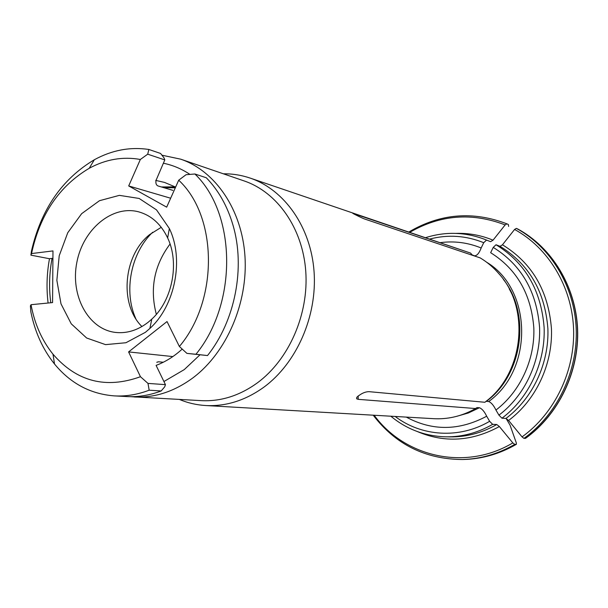 <?xml version="1.0" encoding="UTF-8"?>
<svg xmlns="http://www.w3.org/2000/svg" width="608" height="608" viewBox="0 0 608 608"><rect width="100%" height="100%" fill="white"/><g stroke="black" fill="none" stroke-linecap="round" stroke-linejoin="round"><path stroke-width="0.91" d="M161.287 186.952L175.218 186.876M156.887 362.231L158.422 361.775L156.788 362.33M172.862 190.342L158.034 185.964C156.248 185.189 155.572 183.358 155.998 180.485L164.798 159.919L147.714 154.189L148.846 149.462C130.127 146.703 111.963 150.13 94.354 159.737C61.986 179.033 41.017 209.494 31.449 251.112L30.902 255.147L31.54 253.566L52.972 250.914L52.569 302.586L31.038 304.699L30.4 305.908L30.848 311.836C34.914 331.991 42.803 349.387 54.522 364.025C70.558 383.458 90.516 394.083 114.41 395.892C125.985 396.515 137.575 394.622 149.165 390.199L147.987 383.405L140.456 376.717L128.592 351.918L167.025 321.556L179.383 346.492L186.914 353.385L195.936 354.274C237.698 303.354 236.436 213.811 194.91 173.994L186.048 174.716L178.699 180.204L166.676 207.153L128.698 185.942L140.349 159.471L147.714 154.189M170.658 198.223L128.698 185.942M194.91 173.994L206.302 177.764C218.447 190.266 227.316 205.968 232.902 224.869C245.602 267.315 235.182 320.94 207.51 355.558L186.914 353.385M182.21 349.076C174.131 356.455 165.422 361.889 156.089 365.378L165.437 384.644L147.987 383.405M163.278 362.246L158.422 361.775M172.847 356.577L128.592 351.918M52.919 258.294L49.392 258.719L30.902 255.147M148.846 149.462L160.596 153.474L164.099 157.996L164.798 159.919M149.165 390.199L161.173 390.959L164.73 386.81L165.437 384.644M207.51 355.558L195.936 354.274M148.208 322.232L151.81 319.109C172.398 300.436 179.702 262.96 167.641 237.918C161.029 224.139 151.407 215.46 138.784 211.873C112.32 204.668 83.045 229.262 76.851 262.352C70.163 295.344 88.054 329.133 115.284 332.401C126.783 333.708 137.758 330.319 148.208 322.232M141.93 326.542C119.069 304.258 123.333 255.261 149.705 234.544L161.272 227.308M152.669 232.248C130.88 252.928 123.386 291.384 135.812 318.729M170.05 244.021C154.204 265.263 149.636 288.709 156.34 314.344M145.434 332.295L149.872 328.457C175.21 305.573 184.247 259.251 169.358 228.524L156.53 209.889L139.156 198.459L119.373 195.358L99.476 200.701L81.647 213.674L67.754 232.727L59.212 255.755L56.863 280.326L60.998 303.856L71.25 323.828L86.632 338.002L105.549 344.63L125.947 342.73L145.434 332.295M161.173 390.959C149.682 395.314 138.198 397.184 126.707 396.568L114.41 395.892M31.038 304.699C34.595 323.897 41.906 340.389 52.98 354.183C76.752 381.649 105.906 389.158 140.456 376.717M140.349 159.471C122.862 156.347 105.822 159.288 89.224 168.279C59.166 186.185 39.938 214.616 31.54 253.566M179.383 346.492C218.72 300.056 217.717 216.281 178.699 180.204M175.621 187.089L164.51 182.415L155.724 180.401M508.63 226.434L508.341 224.466L506.928 223.85L505.142 224.922C472.127 212.253 440.352 214.708 409.807 232.294M440.298 242.645C454.305 240.806 467.924 242.592 481.156 247.988C479.264 253.072 477.06 255.687 474.552 255.839L472.112 254.98M506.084 418.418L510.066 425.19L516.321 442.92L516.374 444.311L514.733 444.387C498.096 453.956 480.639 458.994 462.354 459.519L463.896 459.481C482.136 458.956 499.556 453.933 516.154 444.395M406.304 417.103C432.341 431.148 459.131 430.859 486.681 416.229L489.638 421.306L492.662 424.346L496.766 424.513L499.366 426.542L512.818 442.905L514.733 444.387M456.714 416.328L468.335 412.992L479.438 407.748C482.022 408.736 484.439 411.563 486.681 416.229M479.438 407.748L477.105 407.58L475.555 408.546L358.165 399.334L356.607 398.764L356.767 397.32C360.932 393.596 365.02 391.712 369.041 391.666L484.888 402.276C523.61 374.004 530.693 308.697 499.13 273.965C493.582 267.49 487.259 262.124 480.168 257.891L365.264 219.23C363.265 218.705 354.251 214.259 352.754 213.317L470.607 253.095L472.226 255.026M486.012 401.386L486.4 401.341C522.713 374.634 531.042 314.321 503.424 279.467M495.953 410.058L498.932 415.135C524.826 395.648 540.846 361.494 539.577 327.598C536.773 291.559 521.322 264.83 493.232 247.395L490.648 252.7C516.861 269.192 531.255 294.287 533.832 327.993C534.994 359.708 520.106 391.674 495.953 410.058C493.681 405.384 491.264 402.549 488.703 401.531L486.4 401.341M493.232 247.395L496.014 244.758L500.034 246.308L502.459 244.804L514.573 229.459L516.352 228.372C550.377 246.795 574.34 285.692 576.186 328.548C577.95 371.389 557.171 414.55 523.959 438.391L522.052 436.894C554.8 413.311 575.29 370.705 573.557 328.419C571.748 286.11 548.135 247.699 514.573 229.459M523.959 438.391L525.608 438.307C558.737 414.481 579.371 371.549 577.6 328.92C575.746 286.284 551.866 247.471 517.788 229.003L516.352 228.372M481.156 247.988L483.725 242.698L486.514 240.084L484.416 239.24C464.915 231.967 445.314 231.443 425.623 237.66M502.459 244.804C532.106 262.952 548.431 290.943 551.448 328.768C552.816 364.336 535.891 400.17 508.584 420.462L522.052 436.894M508.584 420.462L505.993 418.41L501.957 418.198C528.823 398.118 545.467 362.748 544.137 327.659C541.204 290.335 525.16 262.702 496.014 244.758M498.932 415.135L501.957 418.198M456.068 233.396C468.783 232.986 481.103 235.243 493.035 240.183L490.595 241.665L486.514 240.084M493.035 240.183L505.142 224.922M470.607 253.095L250.26 178.121C241.498 175.142 232.522 173.698 223.349 173.804M179.375 399.441C187.834 402.982 196.68 405.012 205.922 405.544C226.115 406.516 245.396 400.421 263.773 387.258C296.59 363.25 317.3 316.266 314.07 271.647C310.848 226.997 284.468 189.764 250.26 178.121M205.922 405.544L433.876 418.692C447.23 419.376 460.127 416.533 472.576 410.18L475.555 408.546M130.538 396.682L201.423 400.649C220.947 401.592 239.59 395.679 257.336 382.896C288.952 359.655 308.879 314.283 305.756 271.221C302.655 228.129 277.248 192.189 244.256 180.971L180.728 159.182L161.926 155.192M163.37 187.583L175.302 187.819M189.947 174.397C181.617 168.849 172.748 165.125 163.339 163.218M163.924 381.535L184.262 369.603L199.971 354.829M474.552 255.839L471.823 254.782M395.147 416.457C421.435 436.498 459.253 439.212 489.638 421.306M475.912 408.257L477.105 407.58M485.838 401.493C518.708 377.051 529.629 324.573 509.238 288.906M488.703 401.531C533.809 369.193 532.091 289.294 486.734 262.291M483.725 242.698C466.032 235.554 448.028 234.338 429.719 239.05M52.052 258.4C49.263 273.311 48.845 288.101 50.791 302.761M492.662 424.346C477.797 432.85 462.202 437.008 445.892 436.825L450.277 436.894C466.496 437.068 481.984 432.942 496.766 424.513M499.366 426.542C471.914 441.438 444.608 443.126 417.445 431.596M134.36 396.986C154.835 397.982 174.458 391.529 193.238 377.629C226.678 352.359 248.018 302.989 244.971 256.302C241.931 209.593 215.316 170.924 180.728 159.182M374.156 415.249C404.616 456.973 465.287 471.36 512.818 442.905M525.358 438.414C558.486 414.633 579.219 371.602 577.448 328.882C575.609 286.155 551.699 247.365 517.742 228.973M358.165 399.334L358.158 395.892M505.993 418.41C532.684 398.491 549.214 363.409 547.884 328.594C544.958 291.566 529.006 264.138 500.034 246.308M490.595 241.665L484.416 239.24M354.289 213.628L354.312 214.176M172.832 190.342L172.216 190.258M167.641 237.918L169.358 228.524M151.81 319.109L149.872 328.457M52.98 354.183L54.522 364.025M89.224 168.279L94.354 159.737M516.291 444.364C499.67 453.918 482.205 458.949 463.896 459.481M49.484 258.704C46.778 273.57 46.314 288.344 48.093 303.027M445.892 436.825C425.091 436.232 406.737 429.362 390.822 416.206M462.354 459.519C425.304 459.222 395.588 444.448 373.206 415.196M408.903 231.99C440.162 213.53 472.834 210.816 506.92 223.843"/></g></svg>
